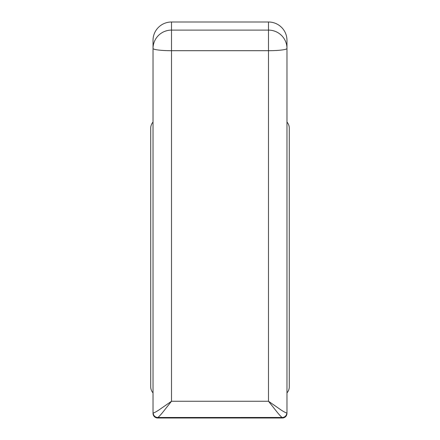 <?xml version="1.0" encoding="UTF-8"?>
<svg xmlns="http://www.w3.org/2000/svg" width="440" height="440" viewBox="0 0 440 440"><rect width="100%" height="100%" fill="white"/><g stroke="black" fill="none" stroke-linecap="round" stroke-linejoin="round"><path stroke-width="0.66" d="M153.032 392.909A9.235 9.235 0 0 1 150.722 386.799L150.722 128.167A9.235 9.235 0 0 1 153.032 122.056M286.968 122.056A9.235 9.235 0 0 1 289.278 128.167L289.278 386.799A9.235 9.235 0 0 1 286.968 392.909M286.968 385.875L286.968 358.166M282.348 418A4.62 4.62 -0 0 0 286.968 413.38L286.968 48.444A18.475 18.337 180 0 0 268.494 30.107L171.507 30.107L171.507 22A18.475 18.337 180 0 0 153.032 40.337L153.032 413.38A4.62 4.62 0 0 0 157.652 418L157.652 417.483A4.62 4.62 180 0 1 153.032 412.863L153.18 412.929C153.747 413.012 155.502 412.143 158.444 410.317L171.507 401.252L171.507 30.107A18.475 18.337 180 0 0 153.032 48.444A18.475 2.25 0 0 0 158.444 50.034A18.475 2.25 0 0 0 171.507 50.694L268.494 50.694A18.475 2.25 0 0 0 281.556 50.034A18.475 2.25 0 0 0 286.968 48.444L286.968 40.337A18.475 18.337 180 0 0 268.494 22L268.494 401.252L277.656 412.819C280.231 415.844 281.76 417.401 282.238 417.478L282.348 418L157.652 418M282.348 417.483A4.62 4.62 180 0 0 286.968 412.863L286.82 412.929C286.253 413.012 284.499 412.143 281.556 410.317L268.494 401.252L171.507 401.252L162.344 412.819C159.77 415.844 158.24 417.401 157.762 417.478A4.62 4.582 -91.6 0 1 153.18 412.929M286.82 412.929A4.62 4.582 91.6 0 1 282.238 417.478L157.652 417.483M171.507 22L268.494 22"/></g></svg>
